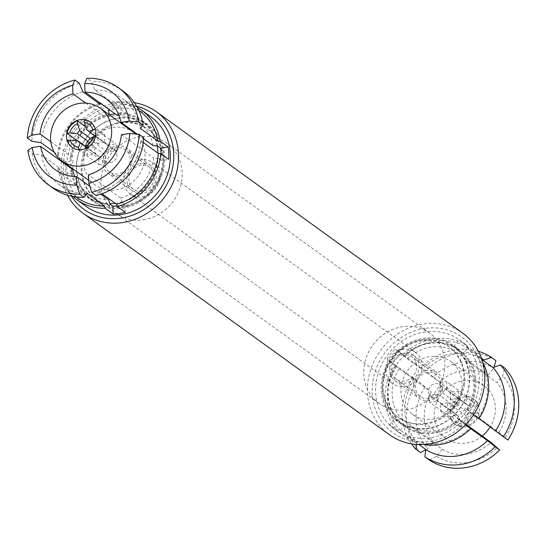 <?xml version="1.0" encoding="UTF-8"?>
<svg xmlns="http://www.w3.org/2000/svg" width="546" height="546" viewBox="0 0 546 546"><rect width="100%" height="100%" fill="white"/><g stroke="black" fill="none" stroke-linecap="round" stroke-linejoin="round"><path stroke-width="0.41" stroke-dasharray="2.73 2.05" d="M462.79 333.203A62.619 56.552 -54.1 0 0 423.594 323.935A62.619 56.552 -54.1 0 0 370.318 370.761A62.619 56.552 -54.1 0 0 389.435 434.705M134.405 102.696A62.619 56.552 -54.1 0 0 117.308 102.566A62.619 56.552 -54.1 0 0 61.589 160.708M61.507 161.452A62.619 56.552 -54.1 0 0 67.54 195.215M136.65 106.211A58.934 53.228 -54.1 0 0 116.168 105.166A58.934 53.228 -54.1 0 0 63.507 162.101M63.445 162.858A58.934 53.228 -54.1 0 0 71.581 196.246M150.901 116.878A55.248 49.898 -54.1 0 0 116.318 108.695A55.248 49.898 -54.1 0 0 69.308 150.013A55.248 49.898 -54.1 0 0 86.172 206.436M27.819 150.368L32.303 153.61L41.585 155.05L59.016 167.649L57.917 168.359A55.248 49.898 -54.1 0 0 72.884 196.499M57.917 168.359L65.861 174.106L73.512 173.007L70.632 170.918A47.147 42.581 -54.1 0 0 86.5 196.669A47.147 42.581 -54.1 0 0 109.958 204.088M73.512 173.007A47.147 42.581 125.9 0 1 72.993 160.647L65.343 161.746A55.248 49.898 -54.1 0 0 65.254 163.363M65.227 164.141A55.248 49.898 -54.1 0 0 65.861 174.106M65.343 161.746L57.398 156.006L58.497 155.289L54.225 152.204M100.676 103.392L100.812 103.071A55.248 49.898 -54.1 0 0 100.396 103.187M99.099 103.556A55.248 49.898 -54.1 0 0 57.398 156.006M100.812 103.071L108.777 109.248M109.002 114.537L109.091 116.646A47.147 42.581 125.9 0 1 115.11 115.356A47.147 42.581 125.9 0 1 121.164 114.913L120.837 107.084A55.248 49.898 -54.1 0 0 114.783 107.589A55.248 49.898 -54.1 0 0 108.756 108.818M157.603 146A47.147 42.581 -54.1 0 0 141.735 120.25A47.147 42.581 -54.1 0 0 118.277 112.824L121.164 114.913M161.152 153.911A47.147 42.581 125.9 0 1 161.009 160.435L168.659 159.336M125.246 212.271L124.918 204.443L122.031 202.354A47.147 42.581 -54.1 0 0 158.122 158.354L161.009 160.435M124.918 204.443A47.147 42.581 125.9 0 1 118.898 205.733A47.147 42.581 125.9 0 1 117.11 205.951M122.42 208.279A47.147 42.581 -54.1 0 0 162.537 173.021A47.147 42.581 -54.1 0 0 148.143 124.877A47.147 42.581 -54.1 0 0 118.632 117.902A47.147 42.581 -54.1 0 0 78.515 153.16A47.147 42.581 -54.1 0 0 92.909 201.303A47.147 42.581 -54.1 0 0 122.42 208.279M128.044 205.685A43.462 39.257 -54.1 0 0 161.991 172.045A43.462 39.257 -54.1 0 0 148.205 129.47A43.462 39.257 -54.1 0 0 121 123.034A43.462 39.257 -54.1 0 0 117.451 123.703A43.462 39.257 -54.1 0 0 83.497 157.344A43.462 39.257 -54.1 0 0 97.284 199.918A43.462 39.257 -54.1 0 0 124.488 206.354A43.462 39.257 -54.1 0 0 128.044 205.685M425.027 328.392A58.934 53.228 -54.1 0 0 372.195 392.806A58.934 53.228 -54.1 0 0 429.763 441.366A58.934 53.228 -54.1 0 0 482.596 376.952A58.934 53.228 -54.1 0 0 425.027 328.392M407.302 358.824L439.469 382.07A43.646 39.421 -54.1 0 1 463.445 370.365A43.646 39.421 -54.1 0 1 488.11 375.082L455.944 351.836L456.968 348.225L454.088 346.137L459.261 339.824L467.212 345.57A55.248 49.898 -54.1 0 0 434.657 338.779A55.248 49.898 -54.1 0 0 403.064 354.784L395.113 349.037L407.302 358.824A43.646 39.421 -54.1 0 1 431.279 347.12A43.646 39.421 -54.1 0 1 455.944 351.836M494.048 367.192L493.768 368.188A52.491 47.406 -54.1 0 0 463.09 361.896A52.491 47.406 -54.1 0 0 433.306 376.87L425.621 370.7L421.137 367.458L422.413 368.925L403.064 354.784M495.904 360.606A59.855 54.061 -54.1 0 0 460.23 352.982A59.855 54.061 -54.1 0 0 425.621 370.7M478.398 351.317A59.855 54.061 -54.1 0 0 455.746 349.74A59.855 54.061 -54.1 0 0 421.137 367.458M484.104 360.06A53.406 48.239 -54.1 0 0 452.805 353.603A53.406 48.239 -54.1 0 0 422.413 368.925M467.212 345.57L466.673 347.468A53.406 48.239 -54.1 0 0 435.374 341.004A53.406 48.239 -54.1 0 0 404.982 356.326M466.673 347.468L481.367 358.087M400.757 353.794A47.147 42.581 -54.1 0 0 392.588 363.759L386.943 359.002L394.888 364.742A55.248 49.898 -54.1 0 0 397.638 430.385L389.694 424.645L394.874 418.332A47.147 42.581 -54.1 0 0 401.317 424.201A47.147 42.581 -54.1 0 0 403.781 425.839L398.6 432.152L406.545 437.899A55.248 49.898 -54.1 0 0 423.457 444.478M425.177 331.92A55.248 49.898 -54.1 0 0 378.16 373.239A55.248 49.898 -54.1 0 0 395.031 429.661A55.248 49.898 -54.1 0 0 429.613 437.837A55.248 49.898 -54.1 0 0 476.631 396.519A55.248 49.898 -54.1 0 0 459.759 340.097A55.248 49.898 -54.1 0 0 425.177 331.92M386.943 359.002A55.248 49.898 125.9 0 1 395.113 349.037M398.6 432.152A55.248 49.898 125.9 0 1 396.567 430.767A55.248 49.898 125.9 0 1 389.694 424.645M456.968 348.225A47.147 42.581 -54.1 0 0 429.92 342.888A47.147 42.581 -54.1 0 0 403.644 355.883M457.104 418.181A47.147 42.581 -54.1 0 0 465.281 408.217L470.918 412.981A55.248 49.898 125.9 0 1 462.749 422.945L457.104 418.181L465.956 424.29M507.828 440.042L499.105 432.371L465.281 408.217M468.161 410.305A47.147 42.581 -54.1 0 0 465.875 355.733L464.851 359.343L497.017 382.596L502.675 375.703L504.811 368.113M459.261 339.824A55.248 49.898 125.9 0 1 461.295 341.209A55.248 49.898 125.9 0 1 468.168 347.338L462.988 353.651L465.875 355.733M462.988 353.651A47.147 42.581 -54.1 0 0 456.552 347.782A47.147 42.581 -54.1 0 0 454.088 346.137M427.3 428.63A47.147 42.581 -54.1 0 0 467.417 393.379A47.147 42.581 -54.1 0 0 453.023 345.229A47.147 42.581 -54.1 0 0 423.512 338.254A47.147 42.581 -54.1 0 0 383.394 373.512A47.147 42.581 -54.1 0 0 397.788 421.655A47.147 42.581 -54.1 0 0 427.3 428.63M429.368 460.094L436.629 456.217L442.287 449.324L410.121 426.071L406.661 427.928A47.147 42.581 -54.1 0 0 433.708 433.265A47.147 42.581 -54.1 0 0 459.991 420.27M424.931 423.498A43.462 39.257 -54.1 0 0 463.554 383.538A43.462 39.257 -54.1 0 0 448.648 346.614A43.462 39.257 -54.1 0 0 421.444 340.178A43.462 39.257 -54.1 0 0 382.821 380.139A43.462 39.257 -54.1 0 0 397.727 417.062A43.462 39.257 -54.1 0 0 424.931 423.498M110.374 162.599A7.364 6.654 -54.1 0 0 116.646 157.091A7.364 6.654 -54.1 0 0 114.394 149.57A7.364 6.654 -54.1 0 0 109.787 148.478A7.364 6.654 -54.1 0 0 103.515 153.986A7.364 6.654 -54.1 0 0 105.767 161.514A7.364 6.654 -54.1 0 0 110.374 162.599M104.586 134.439A15.657 14.141 -54.1 0 0 99.843 134.76A15.657 14.141 -54.1 0 0 97.686 135.435L98.041 143.898A7.364 6.654 125.9 0 1 101.454 142.458A7.364 6.654 125.9 0 1 104.941 142.909L104.586 134.439L84.343 119.806M88.698 131.17L104.941 142.909M107.576 145.134A7.364 6.654 125.9 0 1 107.876 152.191L116.148 151.003A15.657 14.141 -54.1 0 0 115.854 143.946L107.576 145.134L95.461 136.377M89.551 138.95L107.876 152.191M116.148 151.003L95.898 136.37A15.657 14.141 125.9 0 1 85.565 148.976L105.815 163.609L105.46 155.139L87.128 141.892M105.46 155.139A7.364 6.654 125.9 0 1 102.047 156.579A7.364 6.654 125.9 0 1 98.56 156.129L98.915 164.599L78.665 149.966A15.657 14.141 125.9 0 1 72.331 147.57A15.657 14.141 125.9 0 1 72.14 147.434M90.479 122.058A15.657 14.141 125.9 0 1 90.67 122.202A15.657 14.141 125.9 0 1 95.605 129.306L115.854 143.946M98.915 164.599A15.657 14.141 -54.1 0 0 103.658 164.285A15.657 14.141 -54.1 0 0 105.815 163.609M133.531 132.269A32.596 29.443 -54.1 0 0 110.463 127.948A32.596 29.443 -54.1 0 0 85.005 153.173A32.596 29.443 -54.1 0 0 95.345 185.108A32.596 29.443 -54.1 0 0 118.414 189.435A32.596 29.443 -54.1 0 0 143.448 165.684A32.596 29.443 -54.1 0 0 135.722 134.036M114.483 119.042A46.41 41.919 -54.1 0 0 78.228 154.955A46.41 41.919 -54.1 0 0 92.95 200.423A46.41 41.919 -54.1 0 0 125.792 206.579A46.41 41.919 -54.1 0 0 162.046 170.659A46.41 41.919 -54.1 0 0 147.324 125.191A46.41 41.919 -54.1 0 0 114.483 119.042M109.35 114.796A46.41 41.919 -54.1 0 0 108.784 114.926A46.41 41.919 -54.1 0 0 71.164 167.636M71.26 168.502A46.41 41.919 -54.1 0 0 87.251 196.307A46.41 41.919 -54.1 0 0 109.801 203.61M115.233 203.31A46.41 41.919 -54.1 0 0 120.093 202.457A46.41 41.919 -54.1 0 0 157.93 153.092M116.619 123.103A43.462 39.257 -54.1 0 0 82.664 156.736A43.462 39.257 -54.1 0 0 96.451 199.317A43.462 39.257 -54.1 0 0 127.211 205.078A43.462 39.257 -54.1 0 0 161.159 171.444A43.462 39.257 -54.1 0 0 147.372 128.863A43.462 39.257 -54.1 0 0 116.619 123.103M435.763 397.775A7.364 6.654 -54.1 0 0 442.035 392.267A7.364 6.654 -54.1 0 0 439.783 384.746A7.364 6.654 -54.1 0 0 435.169 383.654A7.364 6.654 -54.1 0 0 428.903 389.162A7.364 6.654 -54.1 0 0 431.156 396.683A7.364 6.654 -54.1 0 0 435.763 397.775M465.834 415.602L447.502 402.354L447.857 410.824L468.106 425.457A15.657 14.141 -54.1 0 0 478.446 412.851L458.196 398.218L449.924 399.406L468.25 412.653L475.764 413.24A12.892 11.643 -54.1 0 1 467.99 422.713L465.834 415.602A7.364 6.654 -54.1 0 0 468.25 412.653M449.924 399.406A7.364 6.654 -54.1 0 0 449.624 392.349L457.903 391.161L478.153 405.794A15.657 14.141 -54.1 0 0 473.218 398.682A15.657 14.141 -54.1 0 0 466.885 396.294L446.635 381.654L446.99 390.124L465.315 403.371L467.001 399.03A12.892 11.643 -54.1 0 1 475.47 406.176L467.949 405.589L449.624 392.349M467.949 405.589A7.364 6.654 -54.1 0 0 466.441 404.013A7.364 6.654 -54.1 0 0 465.315 403.371M446.99 390.124A7.364 6.654 -54.1 0 0 443.502 389.673A7.364 6.654 -54.1 0 0 440.09 391.113L439.735 382.65L459.985 397.283A15.657 14.141 -54.1 0 0 449.645 409.889L429.402 395.249L437.674 394.062A7.364 6.654 -54.1 0 0 437.967 401.126L429.695 402.313L449.945 416.946A15.657 14.141 -54.1 0 0 454.879 424.058A15.657 14.141 -54.1 0 0 461.206 426.446L440.956 411.814L440.602 403.344L458.933 416.591L461.09 423.71A12.892 11.643 -54.1 0 1 452.62 416.564L456.299 414.366L437.967 401.126M440.602 403.344A7.364 6.654 -54.1 0 0 444.096 403.794A7.364 6.654 -54.1 0 0 447.502 402.354M439.735 382.65A15.657 14.141 125.9 0 1 446.635 381.654M457.903 391.161A15.657 14.141 125.9 0 1 458.34 397.345A15.657 14.141 125.9 0 1 458.196 398.218M450.279 411.315A15.657 14.141 125.9 0 1 459.377 398.457A15.657 14.141 125.9 0 1 473.983 399.235A15.657 14.141 125.9 0 1 479.354 412.537A15.657 14.141 125.9 0 1 470.249 425.389A15.657 14.141 125.9 0 1 455.644 424.611A15.657 14.141 125.9 0 1 450.279 411.315M429.695 402.313A15.657 14.141 125.9 0 1 429.258 396.123A15.657 14.141 125.9 0 1 429.402 395.249M461.773 389.114A32.596 29.443 125.9 0 1 442.813 415.888A32.596 29.443 125.9 0 1 412.401 414.264A32.596 29.443 125.9 0 1 401.221 386.568A32.596 29.443 125.9 0 1 420.174 359.8A32.596 29.443 125.9 0 1 450.587 361.425A32.596 29.443 125.9 0 1 461.773 389.114M482.2 436.022A32.596 29.443 125.9 0 1 445.72 438.342A32.596 29.443 125.9 0 1 434.541 410.653A32.596 29.443 125.9 0 1 453.494 383.886A32.596 29.443 125.9 0 1 483.913 385.503A32.596 29.443 125.9 0 1 495.092 413.199A32.596 29.443 125.9 0 1 490.253 426.795M468.898 385.537A46.41 41.919 125.9 0 1 441.912 423.648A46.41 41.919 125.9 0 1 398.607 421.341A46.41 41.919 125.9 0 1 382.691 381.913A46.41 41.919 125.9 0 1 409.677 343.803A46.41 41.919 125.9 0 1 452.982 346.109A46.41 41.919 125.9 0 1 468.898 385.537M474.597 389.653A46.41 41.919 125.9 0 1 447.611 427.771A46.41 41.919 125.9 0 1 404.306 425.457A46.41 41.919 125.9 0 1 388.39 386.029A46.41 41.919 125.9 0 1 415.376 347.918A46.41 41.919 125.9 0 1 458.681 350.232A46.41 41.919 125.9 0 1 474.597 389.653M464.387 384.138A43.462 39.257 125.9 0 1 439.114 419.833A43.462 39.257 125.9 0 1 398.56 417.67A43.462 39.257 125.9 0 1 383.654 380.746A43.462 39.257 125.9 0 1 408.927 345.052A43.462 39.257 125.9 0 1 449.481 347.215A43.462 39.257 125.9 0 1 464.387 384.138M447.857 410.824A15.657 14.141 125.9 0 1 440.956 411.814M452.62 416.564L449.945 416.946M461.206 426.446L461.09 423.71M467.99 422.713L468.106 425.457M478.446 412.851L475.764 413.24M475.47 406.176L478.153 405.794M466.885 396.294L467.001 399.03M459.985 397.283L460.101 400.027L458.415 404.361L440.09 391.113M460.101 400.027A12.892 11.643 -54.1 0 0 452.327 409.5L449.645 409.889M437.674 394.062L455.999 407.309L452.327 409.5M458.415 404.361A7.364 6.654 -54.1 0 0 455.999 407.309M456.299 414.366A7.364 6.654 -54.1 0 0 457.807 415.95A7.364 6.654 -54.1 0 0 458.933 416.591M157.159 145.959A46.41 41.919 -54.1 0 0 141.626 121.076A46.41 41.919 -54.1 0 0 115.233 113.909M85.77 126.822L97.686 135.435M87.353 148.034A15.657 14.141 -54.1 0 0 87.647 155.098L95.925 153.911A7.364 6.654 125.9 0 1 95.625 146.847L87.353 148.034L77.102 140.629M67.397 140.465L87.647 155.098M95.448 136.432L95.898 136.37M85.565 148.976L85.545 148.546M85.469 146.669L98.56 156.129M95.925 153.911L85.456 146.342M87.886 141.25L95.625 146.847M98.041 143.898L90.465 138.425M394.888 364.742L414.243 378.883L412.96 377.423L417.451 380.664L431.292 392.035L392.588 363.759M395.468 365.847A47.147 42.581 -54.1 0 0 397.754 420.413L401.214 418.564L433.381 441.81L427.73 448.71L425.764 449.754M394.874 418.332L397.754 420.413M406.661 427.928L403.781 425.839M466.939 409.125A43.646 39.421 -54.1 0 0 464.851 359.343M478.862 418.721L478.228 418.106L478.938 418.618M470.918 412.981L473.498 414.844M465.404 424.863L462.749 422.945M410.121 426.071A43.646 39.421 -54.1 0 0 458.763 419.089M406.545 437.899L408.36 436.93L418.891 444.533M416.584 444.424L416.885 442.014L399.454 429.415L397.638 430.385M399.126 368.782A43.646 39.421 -54.1 0 0 401.214 418.564M433.306 376.87L439.469 382.07M488.11 375.082L493.768 368.188M481.865 359.521L475.58 354.975L476.112 353.078L468.168 347.338M499.105 432.371A43.646 39.421 -54.1 0 0 497.017 382.596M505.268 437.571A52.491 47.406 -54.1 0 0 502.675 375.703M478.228 418.106A53.406 48.239 -54.1 0 0 475.58 354.975M482.746 362.442A55.248 49.898 -54.1 0 0 476.112 353.078M408.36 436.93A53.406 48.239 -54.1 0 0 470.051 428.071M436.629 456.217A52.491 47.406 -54.1 0 0 497.092 447.536M442.287 449.324A43.646 39.421 -54.1 0 0 490.929 442.335M396.812 366.291A53.406 48.239 -54.1 0 0 399.454 429.415M414.243 378.883A53.406 48.239 -54.1 0 0 416.885 442.014M412.96 377.423A59.855 54.061 -54.1 0 0 411.527 443.837M417.451 380.664A59.855 54.061 -54.1 0 0 420.461 452.586M425.136 386.834A52.491 47.406 -54.1 0 0 427.73 448.71M431.292 392.035A43.646 39.421 -54.1 0 0 433.381 441.81M109.091 116.646L106.204 114.564A47.147 42.581 -54.1 0 0 70.113 158.565L72.993 160.647M143.687 138.807L137.278 134.173M117.206 115.336L118.277 112.824M153.078 145.591A43.646 39.421 -54.1 0 0 138.466 122.202A43.646 39.421 -54.1 0 0 118.912 115.39M120.837 107.084L112.886 101.338L112.326 102.655L94.895 90.056L91.428 81.525L86.944 78.283M106.204 114.564L105.125 117.069L85.818 103.112M105.125 117.069A43.646 39.421 -54.1 0 0 72.209 157.207L70.113 158.565M50.819 141.755L72.209 157.207M70.632 170.918L72.727 169.567M74.727 176.522A43.646 39.421 -54.1 0 0 87.333 192.956A43.646 39.421 -54.1 0 0 108.599 199.822M89.762 186.213L100.826 194.205M122.031 202.354L120.673 198.089L88.507 174.843M96.212 195.591L99.154 191.687L102.041 193.775M120.673 198.089A43.646 39.421 -54.1 0 0 153.597 157.951L158.122 158.354M143.27 142.499L140.902 140.786L143.775 137.599M121.43 134.698L153.597 157.951M137.299 107.371A55.248 49.898 -54.1 0 0 112.886 101.338M139.701 111.05A53.406 48.239 -54.1 0 0 112.326 102.655M140.383 128.426A53.406 48.239 -54.1 0 0 122.27 98.451A53.406 48.239 -54.1 0 0 94.895 90.056M122.843 90.916A59.855 54.061 -54.1 0 0 91.428 81.525M100.246 104.388A53.406 48.239 -54.1 0 0 58.497 155.289M82.815 91.789A53.406 48.239 -54.1 0 0 41.066 142.69M79.354 83.258A59.855 54.061 -54.1 0 0 31.784 141.25M59.016 167.649A53.406 48.239 -54.1 0 0 77.129 197.625M41.585 155.05A53.406 48.239 -54.1 0 0 59.698 185.026A53.406 48.239 -54.1 0 0 87.08 193.42M32.303 153.61A59.855 54.061 -54.1 0 0 52.723 187.933M99.154 191.687A53.406 48.239 -54.1 0 0 140.902 140.786M141.059 165.267A13.63 12.305 -54.1 0 0 129.463 175.457A13.63 12.305 -54.1 0 0 133.627 189.373A13.63 12.305 -54.1 0 0 142.158 191.387A13.63 12.305 -54.1 0 0 153.754 181.197A13.63 12.305 -54.1 0 0 149.59 167.281A13.63 12.305 -54.1 0 0 141.059 165.267M116.837 147.761A13.63 12.305 -54.1 0 0 105.241 157.951A13.63 12.305 -54.1 0 0 109.405 171.867A13.63 12.305 -54.1 0 0 117.936 173.881A13.63 12.305 -54.1 0 0 129.532 163.691A13.63 12.305 -54.1 0 0 125.368 149.775A13.63 12.305 -54.1 0 0 116.837 147.761M119.294 175.587A15.657 14.141 -54.1 0 0 131.525 163.472A15.657 14.141 -54.1 0 0 126.556 148.137A15.657 14.141 -54.1 0 0 115.479 146.055A15.657 14.141 -54.1 0 0 103.249 158.169A15.657 14.141 -54.1 0 0 108.217 173.505A15.657 14.141 -54.1 0 0 119.294 175.587M139.701 163.561A15.657 14.141 125.9 0 1 150.778 165.636A15.657 14.141 125.9 0 1 155.74 180.972A15.657 14.141 125.9 0 1 143.516 193.093A15.657 14.141 125.9 0 1 132.439 191.011A15.657 14.141 125.9 0 1 127.471 175.675A15.657 14.141 125.9 0 1 139.701 163.561M413.622 384.821A15.657 14.141 125.9 0 1 422.727 371.969A15.657 14.141 125.9 0 1 437.332 372.747A15.657 14.141 125.9 0 1 442.704 386.049A15.657 14.141 125.9 0 1 433.599 398.901A15.657 14.141 125.9 0 1 418.994 398.123A15.657 14.141 125.9 0 1 413.622 384.821M389.789 367.595A15.657 14.141 125.9 0 1 398.887 354.743A15.657 14.141 125.9 0 1 413.493 355.521A15.657 14.141 125.9 0 1 418.864 368.816A15.657 14.141 125.9 0 1 409.759 381.674A15.657 14.141 125.9 0 1 395.154 380.896A15.657 14.141 125.9 0 1 389.789 367.595M403.166 349.392A19.335 17.465 -54.1 0 0 386.711 363.854A19.335 17.465 -54.1 0 0 392.615 383.599A19.335 17.465 -54.1 0 0 404.716 386.466A19.335 17.465 -54.1 0 0 421.171 372.003A19.335 17.465 -54.1 0 0 415.267 352.259A19.335 17.465 -54.1 0 0 403.166 349.392M140.827 159.794A19.335 17.465 -54.1 0 0 124.372 174.256A19.335 17.465 -54.1 0 0 130.282 194.001A19.335 17.465 -54.1 0 0 142.383 196.86A19.335 17.465 -54.1 0 0 158.838 182.398A19.335 17.465 -54.1 0 0 152.935 162.653A19.335 17.465 -54.1 0 0 140.827 159.794M427.614 372.372A13.63 12.305 -54.1 0 0 416.018 382.562A13.63 12.305 -54.1 0 0 420.181 396.478A13.63 12.305 -54.1 0 0 428.712 398.498A13.63 12.305 -54.1 0 0 440.308 388.308A13.63 12.305 -54.1 0 0 436.145 374.392A13.63 12.305 -54.1 0 0 427.614 372.372M403.392 354.866A13.63 12.305 -54.1 0 0 391.796 365.056A13.63 12.305 -54.1 0 0 395.959 378.972A13.63 12.305 -54.1 0 0 404.49 380.992A13.63 12.305 -54.1 0 0 416.086 370.802A13.63 12.305 -54.1 0 0 411.923 356.886A13.63 12.305 -54.1 0 0 403.392 354.866M143.345 219.806A43.277 39.087 -54.1 0 0 180.173 187.449A43.277 39.087 -54.1 0 0 166.96 143.25A43.277 39.087 -54.1 0 0 139.872 136.841A43.277 39.087 -54.1 0 0 103.044 169.205A43.277 39.087 -54.1 0 0 116.257 213.404A43.277 39.087 -54.1 0 0 143.345 219.806M406.067 409.691A43.277 39.087 -54.1 0 0 442.895 377.327A43.277 39.087 -54.1 0 0 429.675 333.128A43.277 39.087 -54.1 0 0 402.586 326.726A43.277 39.087 -54.1 0 0 365.759 359.091A43.277 39.087 -54.1 0 0 378.972 403.282A43.277 39.087 -54.1 0 0 406.067 409.691M148.143 124.877L141.735 120.25M396.567 430.767L395.031 429.661M456.552 347.782L453.023 345.229M114.394 149.57L87.742 130.303M90.67 122.202L90.288 121.922M95.345 185.108L88.739 180.337M92.95 200.423L87.251 196.307M97.284 199.918L96.451 199.317M466.441 404.013L439.783 384.746M473.218 398.682L473.983 399.235M412.401 414.264L445.72 438.342M398.607 421.341L404.306 425.457M397.727 417.062L398.56 417.67M448.648 346.614L449.481 347.215M452.982 346.109L458.681 350.232M450.587 361.425L483.913 385.503M454.879 424.058L455.644 424.611M457.807 415.95L431.156 396.683M148.205 129.47L147.372 128.863M147.324 125.191L141.626 121.076M72.331 147.57L71.949 147.297M105.767 161.514L79.109 142.247M401.317 424.201L397.788 421.655M461.295 341.209L459.759 340.097M92.909 201.303L86.5 196.669M138.466 122.202L106.299 98.956M138.848 110.435L122.27 98.451M87.333 192.956L55.166 169.704M76.276 197.004L59.698 185.026M133.627 189.373L109.405 171.867M150.778 165.636L126.556 148.137M132.439 191.011L108.217 173.505M149.59 167.281L125.368 149.775M413.493 355.521L437.332 372.747M392.615 383.599L130.282 194.001M420.181 396.478L395.959 378.972M429.675 333.128L166.96 143.25M378.972 403.282L116.257 213.404M415.267 352.259L152.935 162.653M436.145 374.392L411.923 356.886M395.154 380.896L418.994 398.123"/><path stroke-width="0.82" d="M67.54 195.215A62.619 56.552 -54.1 0 0 83.142 213.329L389.435 434.705A62.619 56.552 -54.1 0 0 428.63 443.973A62.619 56.552 -54.1 0 0 481.913 397.147A62.619 56.552 -54.1 0 0 462.79 333.203L156.497 111.828A62.619 56.552 -54.1 0 0 134.405 102.696M61.589 160.708A62.619 56.552 -54.1 0 0 61.507 161.452M83.142 213.329A62.619 56.552 -54.1 0 0 122.338 222.597A62.619 56.552 -54.1 0 0 175.621 175.771A62.619 56.552 -54.1 0 0 156.497 111.828M63.507 162.101A58.934 53.228 -54.1 0 0 63.445 162.858M71.581 196.246A58.934 53.228 -54.1 0 0 120.905 218.141A58.934 53.228 -54.1 0 0 173.205 164.448A58.934 53.228 -54.1 0 0 136.65 106.211M72.884 196.499A55.248 49.898 -54.1 0 0 76.693 199.577L86.172 206.436A55.248 49.898 -54.1 0 0 120.762 214.612A55.248 49.898 -54.1 0 0 167.772 173.294A55.248 49.898 -54.1 0 0 150.901 116.878L141.421 110.019A55.248 49.898 -54.1 0 0 137.299 107.371M117.11 205.951A47.147 42.581 125.9 0 1 112.838 206.176L113.165 214.005A55.248 49.898 -54.1 0 0 119.219 213.5A55.248 49.898 -54.1 0 0 125.246 212.271L117.294 206.525A55.248 49.898 -54.1 0 0 160.715 153.597L158.333 153.385L143.27 142.499M113.165 214.005L105.221 208.265L104.504 206.019L87.08 193.42L84.132 197.324L79.648 194.083L76.788 185.121L76.433 176.576L89.762 186.213M76.693 199.577A55.248 49.898 -54.1 0 0 105.221 208.265M65.254 163.363A55.248 49.898 -54.1 0 0 65.227 164.141M100.396 103.187A55.248 49.898 -54.1 0 0 99.099 103.556M160.715 153.597L168.659 159.336A55.248 49.898 -54.1 0 0 168.141 146.983L160.49 148.082L157.603 146L153.078 145.591L143.687 138.807M160.49 148.082A47.147 42.581 125.9 0 1 161.152 153.911M481.367 358.087L484.104 360.06L491.42 357.364L495.904 360.606L494.048 367.192M491.42 357.364A59.855 54.061 -54.1 0 0 478.398 351.317M418.891 444.533L425.791 449.529A53.406 48.239 -54.1 0 0 457.091 455.985A53.406 48.239 -54.1 0 0 487.482 440.663L465.404 424.863M425.791 449.529L424.884 456.852A59.855 54.061 -54.1 0 0 460.558 464.475A59.855 54.061 -54.1 0 0 495.167 446.758L487.482 440.663M423.457 444.478A55.248 49.898 -54.1 0 0 439.1 444.69A55.248 49.898 -54.1 0 0 470.693 428.685M95.461 136.377L89.251 131.886A7.364 6.654 -54.1 0 0 87.742 130.303A7.364 6.654 -54.1 0 0 86.616 129.668L88.698 131.17M85.545 148.546L85.449 146.232L87.128 141.892A7.364 6.654 -54.1 0 0 89.551 138.95L93.223 136.753L95.448 136.432M95.311 129.354L92.929 129.695A12.892 11.643 -54.1 0 0 84.453 122.55L84.343 119.806A15.657 14.141 125.9 0 1 90.479 122.058M83.026 149.372A15.657 14.141 -54.1 0 0 95.257 137.258A15.657 14.141 -54.1 0 0 90.288 121.922A15.657 14.141 -54.1 0 0 79.211 119.847A15.657 14.141 -54.1 0 0 66.981 131.961A15.657 14.141 -54.1 0 0 71.949 147.297A15.657 14.141 -54.1 0 0 83.026 149.372M77.143 103.87A32.596 29.443 -54.1 0 0 51.686 129.095A32.596 29.443 -54.1 0 0 62.026 161.029A32.596 29.443 -54.1 0 0 85.087 165.349A32.596 29.443 -54.1 0 0 110.551 140.124A32.596 29.443 -54.1 0 0 100.211 108.19A32.596 29.443 -54.1 0 0 77.143 103.87M71.164 167.636A46.41 41.919 -54.1 0 0 71.26 168.502M109.801 203.61A46.41 41.919 -54.1 0 0 115.233 203.31M490.253 426.795A32.596 29.443 125.9 0 1 482.2 436.022M157.93 153.092A46.41 41.919 -54.1 0 0 157.159 145.959M115.233 113.909A46.41 41.919 -54.1 0 0 109.35 114.796M135.722 134.036A32.596 29.443 -54.1 0 0 133.531 132.269L100.211 108.19M77.102 140.629L67.103 133.401A15.657 14.141 125.9 0 1 77.443 120.796L85.77 126.822M72.14 147.434A15.657 14.141 125.9 0 1 67.397 140.465L70.079 140.076A12.892 11.643 -54.1 0 0 78.549 147.222L80.228 142.888L85.469 146.669M85.449 146.232A12.892 11.643 -54.1 0 0 93.223 136.753M78.549 147.222L78.651 149.72M85.456 146.342L77.593 140.663L70.079 140.076M77.443 120.796L77.552 123.539A12.892 11.643 -54.1 0 0 69.786 133.019L77.3 133.606L87.886 141.25M69.786 133.019L67.103 133.401M90.465 138.425L79.716 130.658L77.552 123.539M84.453 122.55L86.616 129.668M89.251 131.886L92.929 129.695M77.593 140.663A7.364 6.654 -54.1 0 0 79.109 142.247A7.364 6.654 -54.1 0 0 80.228 142.888M79.716 130.658A7.364 6.654 -54.1 0 0 77.3 133.606M478.938 418.618L507.828 440.042A59.855 54.061 -54.1 0 0 504.811 368.113L500.327 364.871L493.011 367.574L481.865 359.521M473.498 414.844L478.862 418.721A55.248 49.898 -54.1 0 0 482.746 362.442M465.956 424.29L490.929 442.335L499.651 450L495.167 446.758M424.884 456.852L429.368 460.094A59.855 54.061 -54.1 0 0 499.651 450M425.764 449.754L420.461 452.586L415.977 449.344L416.584 444.424M503.337 436.8A59.855 54.061 -54.1 0 0 500.327 364.871M495.659 430.705A53.406 48.239 -54.1 0 0 493.011 367.574M411.527 443.837A59.855 54.061 -54.1 0 0 415.977 449.344M100.826 194.205L108.599 199.822L109.958 204.088L112.838 206.176M168.141 146.983L160.196 141.243L157.814 141.025L140.383 128.426L143.257 125.239L138.773 121.997L129.266 121.144L120.912 122.345A43.646 39.421 -54.1 0 0 106.299 98.956A43.646 39.421 -54.1 0 0 85.039 92.09L117.206 115.336A43.646 39.421 -54.1 0 1 118.912 115.39M137.278 134.173L120.912 122.345M85.039 92.09L84.678 83.538L86.944 78.283A59.855 54.061 -54.1 0 1 118.359 87.674A59.855 54.061 -54.1 0 1 138.773 121.997M108.777 109.248L109.002 114.537M100.812 103.071L100.246 104.388L82.815 91.789L79.354 83.258L74.87 80.016L72.604 85.272L72.959 93.823A43.646 39.421 -54.1 0 0 40.042 133.961L50.819 141.755M85.818 103.112L72.959 93.823M54.225 152.204L41.066 142.69L31.784 141.25L27.3 138.008L31.682 135.162L40.042 133.961M84.132 197.324A59.855 54.061 -54.1 0 1 52.723 187.933L48.232 184.691A59.855 54.061 -54.1 0 1 27.819 150.368L32.2 147.516L40.554 146.314A43.646 39.421 -54.1 0 0 55.166 169.704A43.646 39.421 -54.1 0 0 76.433 176.576M74.727 176.522A43.646 39.421 -54.1 0 1 72.727 169.567L40.554 146.314M91.721 192.349L88.861 183.388L88.507 174.843A43.646 39.421 -54.1 0 0 121.43 134.698L129.784 133.504L139.291 134.357L143.775 137.599A59.855 54.061 -54.1 0 1 96.212 195.591L91.721 192.349A59.855 54.061 -54.1 0 0 139.291 134.357M102.041 193.775L116.585 204.286L117.294 206.525M160.196 141.243A55.248 49.898 -54.1 0 0 141.421 110.019M129.266 121.144A52.491 47.406 -54.1 0 0 84.678 83.538M157.814 141.025A53.406 48.239 -54.1 0 0 139.701 111.05L138.848 110.435M143.257 125.239A59.855 54.061 -54.1 0 0 122.843 90.916L118.359 87.674M72.604 85.272A52.491 47.406 -54.1 0 0 31.682 135.162M74.87 80.016A59.855 54.061 -54.1 0 0 27.3 138.008M32.2 147.516A52.491 47.406 -54.1 0 0 76.788 185.121M76.276 197.004L77.129 197.625A53.406 48.239 -54.1 0 0 104.504 206.019M48.232 184.691A59.855 54.061 -54.1 0 0 79.648 194.083M88.861 183.388A52.491 47.406 -54.1 0 0 129.784 133.504M116.585 204.286A53.406 48.239 -54.1 0 0 158.333 153.385M88.739 180.337L62.026 161.029"/></g></svg>
